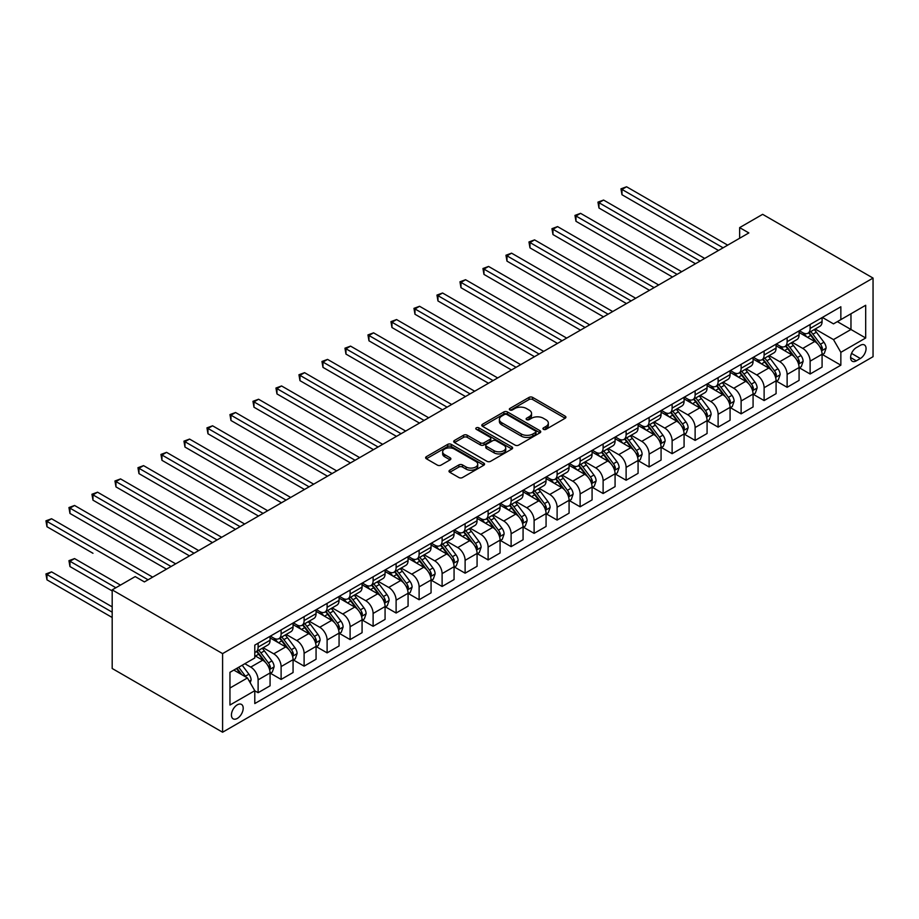 <?xml version="1.0" encoding="UTF-8"?>
<svg xmlns="http://www.w3.org/2000/svg" width="919" height="919" viewBox="0 0 919 919"><rect width="100%" height="100%" fill="white"/><g stroke="black" fill="none" stroke-linecap="round" stroke-linejoin="round"><path stroke-width="1.38" d="M543.462 429.334A1.792 1.034 0 0 0 545.989 429.334L565.174 418.248A2.55 1.47 0 0 0 565.92 417.215A2.55 1.47 0 0 0 565.174 416.169L532.664 397.399A2.55 1.47 0 0 0 529.057 397.399L509.861 408.473A1.792 1.034 0 0 0 509.344 409.208A1.792 1.034 0 0 0 509.861 409.943A1.792 1.034 0 0 0 512.388 409.943L514.881 408.507A8.179 4.721 0 0 1 526.438 408.507L529.149 410.069A8.179 4.721 0 0 1 531.538 413.401A8.179 4.721 0 0 1 529.149 416.744L526.656 418.179A1.792 1.034 0 0 0 526.139 418.903A1.792 1.034 0 0 0 526.656 419.638A1.792 1.034 0 0 0 529.195 419.638L531.676 418.202A8.179 4.721 0 0 1 543.232 418.202L545.943 419.765A8.179 4.721 0 0 1 548.333 423.108A8.179 4.721 0 0 1 545.943 426.439L543.462 427.875A1.792 1.034 0 0 0 542.934 428.599A1.792 1.034 0 0 0 543.462 429.334L543.462 427.875M237.32 718.417A8.328 4.813 120 0 0 242.754 711.076A8.328 4.813 120 0 0 241.479 704.413A8.328 4.813 120 0 0 237.32 704.816A8.328 4.813 120 0 0 231.875 712.156A8.328 4.813 120 0 0 233.15 718.83A8.328 4.813 120 0 0 237.32 718.417M449.77 470.183A2.55 1.47 0 0 0 449.012 471.229A2.55 1.47 0 0 0 449.77 472.274L458.891 477.535A2.55 1.47 0 0 0 462.498 477.535L483.808 465.232A2.55 1.47 0 0 0 484.554 464.187A2.55 1.47 0 0 0 483.808 463.142L451.298 444.371A2.55 1.47 0 0 0 447.691 444.371L426.37 456.674A2.55 1.47 0 0 0 425.623 457.719A2.55 1.47 0 0 0 426.37 458.765L437.398 465.129A2.55 1.47 0 0 0 441.005 465.129L450.126 459.856A2.55 1.47 0 0 0 450.873 458.822A2.55 1.47 0 0 0 450.126 457.777L444.658 454.618A6.835 3.94 0 0 1 442.659 451.826A6.835 3.94 0 0 1 446.875 448.185A6.835 3.94 0 0 1 454.331 449.046L475.732 461.395A6.835 3.94 0 0 1 477.731 464.187A6.835 3.94 0 0 1 473.515 467.828A6.835 3.94 0 0 1 466.071 466.978L462.498 464.922A2.55 1.47 0 0 0 458.891 464.922L449.77 470.183L449.77 472.274M873.05 278.078L762.644 214.334L739.646 227.613L748.847 232.932L144.398 581.911L135.196 576.592L112.187 589.872L222.593 653.616L873.05 278.078L873.05 356.687L222.593 732.225L222.593 653.616M515.054 445.106A2.55 1.47 0 0 0 518.672 445.106L539.981 432.803A2.55 1.47 0 0 0 540.728 431.758A2.55 1.47 0 0 0 539.981 430.712L507.472 411.942A2.55 1.47 0 0 0 503.853 411.942L482.544 424.245A2.55 1.47 0 0 0 481.797 425.29A2.55 1.47 0 0 0 482.544 426.336L515.054 445.106M477.03 429.724A1.792 1.034 0 0 1 478.845 429.977L478.845 427.852L511.894 446.933A2.55 1.47 0 0 1 512.641 447.978A2.55 1.47 0 0 1 511.894 449.012L490.585 461.315A2.55 1.47 0 0 1 486.967 461.315L454.457 442.544L454.457 440.465A2.55 1.47 0 0 0 453.71 441.511A2.55 1.47 0 0 0 454.457 442.544M454.457 440.465L463.578 435.204A2.55 1.47 0 0 1 467.197 435.204L480.384 442.809A2.55 1.47 0 0 0 483.991 442.809L490.045 439.316A2.55 1.47 0 0 0 490.792 438.271A2.55 1.47 0 0 0 490.045 437.237L476.318 429.311A1.792 1.034 0 0 1 475.789 428.576A1.792 1.034 0 0 1 476.892 427.622A1.792 1.034 0 0 1 478.845 427.852M860.356 345.326L856.301 347.658A8.064 4.652 120 0 0 851.04 354.768A8.064 4.652 120 0 0 852.269 361.236A8.064 4.652 120 0 0 856.301 360.834L860.356 358.502A8.064 4.652 120 0 0 865.629 351.391A8.064 4.652 120 0 0 864.388 344.924A8.064 4.652 120 0 0 860.356 345.326M822.356 317.434L833.487 323.867L840.851 319.617L840.851 306.762L254.793 645.115L254.793 657.97L229.957 672.317L229.957 705.034L254.793 690.697L254.793 703.552L840.851 365.188L840.851 352.333L833.487 339.593L815.187 329.025M840.851 319.617L865.687 305.269L865.687 337.997L840.851 352.333M112.187 589.872L112.187 668.492L222.593 732.225M739.646 227.613L739.646 238.239M837.358 321.639L850.971 329.496L850.971 313.77L865.687 305.269M833.487 339.593L850.971 329.496L865.687 337.997M229.957 688.032L247.429 677.946L233.817 670.077M254.793 690.801L258.113 692.708L258.113 679.853A10.408 6.008 -120 0 0 250.749 667.102L244.856 663.713M258.113 692.708L270.071 685.804L270.071 672.949A10.408 6.008 -120 0 0 262.708 660.198L254.793 655.638M270.347 673.213L281.111 679.428L281.111 666.574A10.408 6.008 -120 0 0 273.747 653.834L263.179 647.723M281.111 679.428L293.069 672.524L293.069 659.67A10.408 6.008 -120 0 0 285.706 646.919L270.071 637.889M293.345 659.934L304.109 666.149L304.109 653.294A10.408 6.008 -120 0 0 296.745 640.554L286.177 634.443M304.109 666.149L316.067 659.245L316.067 646.39A10.408 6.008 -120 0 0 308.704 633.639L293.069 624.61M316.343 646.654L327.107 652.869L327.107 640.015A10.408 6.008 -120 0 0 319.743 627.275L309.186 621.164M327.107 652.869L339.065 645.965L339.065 633.111A10.408 6.008 -120 0 0 331.713 620.359L316.067 611.33M339.341 633.375L350.105 639.59L350.105 626.735A10.408 6.008 -120 0 0 342.753 613.995L332.184 607.884M350.105 639.59L362.075 632.686L362.075 619.831A10.408 6.008 -120 0 0 354.711 607.08L339.065 598.051M362.35 620.095L373.114 626.31L373.114 613.455A10.408 6.008 -120 0 0 365.751 600.716L355.182 594.616M373.114 626.31L385.072 619.406L385.072 606.551A10.408 6.008 -120 0 0 377.709 593.812L362.075 584.771M385.348 606.816L396.112 613.03L396.112 600.176A10.408 6.008 -120 0 0 388.748 587.436L378.18 581.336M396.112 613.03L408.07 606.126L408.07 593.272A10.408 6.008 -120 0 0 400.707 580.532L385.072 571.492M408.346 593.536L419.11 599.751L419.11 586.896A10.408 6.008 -120 0 0 411.746 574.157L401.178 568.057M419.11 599.751L431.068 592.847L431.068 579.992A10.408 6.008 -120 0 0 423.716 567.253L408.07 558.224M431.344 580.257L442.108 586.471L442.108 573.617A10.408 6.008 -120 0 0 434.756 560.877L424.187 554.777M442.108 586.471L454.066 579.567L454.066 566.713A10.408 6.008 -120 0 0 446.714 553.973L431.068 544.944M454.342 566.977L465.117 573.192L465.117 560.337A10.408 6.008 -120 0 0 457.754 547.598L447.185 541.498M465.117 573.192L477.076 566.288L477.076 553.433A10.408 6.008 -120 0 0 469.712 540.694L454.066 531.664M477.352 553.709L488.115 559.924L488.115 547.069A10.408 6.008 -120 0 0 480.752 534.318L470.183 528.218M488.115 559.924L500.074 553.008L500.074 540.154A10.408 6.008 -120 0 0 492.71 527.414L477.076 518.385M500.35 540.429L511.113 546.644L511.113 533.79A10.408 6.008 -120 0 0 503.75 521.039L493.181 514.939M511.113 546.644L523.072 539.729L523.072 526.874A10.408 6.008 -120 0 0 515.708 514.135L500.074 505.105M523.348 527.15L534.111 533.365L534.111 520.51A10.408 6.008 -120 0 0 526.759 507.759L516.191 501.659M534.111 533.365L546.07 526.449L546.07 513.595A10.408 6.008 -120 0 0 538.718 500.855L523.072 491.826M546.346 513.87L557.109 520.085L557.109 507.231A10.408 6.008 -120 0 0 549.757 494.479L539.189 488.38M557.109 520.085L569.079 513.17L569.079 500.315A10.408 6.008 -120 0 0 561.716 487.575L546.07 478.546M569.355 500.591L580.119 506.806L580.119 493.951A10.408 6.008 -120 0 0 572.755 481.2L562.187 475.1M580.119 506.806L592.077 499.902L592.077 487.047A10.408 6.008 -120 0 0 584.714 474.296L569.079 465.267M592.353 487.311L603.117 493.526L603.117 480.671A10.408 6.008 -120 0 0 595.753 467.92L585.185 461.82M603.117 493.526L615.075 486.622L615.075 473.767A10.408 6.008 -120 0 0 607.712 461.016L592.077 451.987M615.351 474.032L626.115 480.246L626.115 467.392A10.408 6.008 -120 0 0 618.751 454.641L608.183 448.541M626.115 480.246L638.073 473.342L638.073 460.488A10.408 6.008 -120 0 0 630.721 447.737L615.075 438.708M638.349 460.752L649.113 466.967L649.113 454.112A10.408 6.008 -120 0 0 641.761 441.361L631.192 435.261M649.113 466.967L661.071 460.063L661.071 447.208A10.408 6.008 -120 0 0 653.719 434.457L638.073 425.428M661.358 447.473L672.122 453.687L672.122 440.833A10.408 6.008 -120 0 0 664.759 428.082L654.19 421.982M672.122 453.687L684.081 446.783L684.081 433.929A10.408 6.008 -120 0 0 676.717 421.178L661.071 412.149M684.356 434.193L695.12 440.408L695.12 427.553A10.408 6.008 -120 0 0 687.757 414.802L677.188 408.702M695.12 440.408L707.079 433.504L707.079 420.649A10.408 6.008 -120 0 0 699.715 407.898L684.081 398.869M707.354 420.913L718.118 427.128L718.118 414.274A10.408 6.008 -120 0 0 710.755 401.523L700.186 395.423M718.118 427.128L730.077 420.224L730.077 407.37A10.408 6.008 -120 0 0 722.713 394.619L707.079 385.589M730.352 407.634L741.116 413.849L741.116 400.994A10.408 6.008 -120 0 0 733.764 388.243L723.196 382.143M741.116 413.849L753.075 406.945L753.075 394.09A10.408 6.008 -120 0 0 745.723 381.339L730.077 372.31M753.35 394.354L764.114 400.569L764.114 387.715A10.408 6.008 -120 0 0 756.762 374.963L746.194 368.864M764.114 400.569L776.084 393.665L776.084 380.811A10.408 6.008 -120 0 0 768.721 368.059L753.075 359.03M776.36 381.075L787.124 387.29L787.124 374.435A10.408 6.008 -120 0 0 779.76 361.684L769.192 355.584M787.124 387.29L799.082 380.386L799.082 367.531A10.408 6.008 -120 0 0 791.719 354.78L776.084 345.751M799.358 367.795L810.121 374.01L810.121 361.156A10.408 6.008 -120 0 0 802.758 348.404L792.189 342.305M810.121 374.01L822.08 367.106L822.08 354.252A10.408 6.008 -120 0 0 814.716 341.5L799.082 332.471M799.358 330.714L802.758 332.678A10.408 6.008 -120 0 0 807.962 333.195A10.408 6.008 -120 0 0 810.121 328.439L810.121 324.499M776.36 343.993L779.76 345.958A10.408 6.008 -120 0 0 784.964 346.474A10.408 6.008 -120 0 0 787.124 341.707L787.124 337.778M753.35 357.273L756.762 359.237A10.408 6.008 -120 0 0 761.966 359.754A10.408 6.008 -120 0 0 764.114 354.987L764.114 351.058M730.352 370.552L733.764 372.517A10.408 6.008 -120 0 0 738.968 373.034A10.408 6.008 -120 0 0 741.116 368.266L741.116 364.338M707.354 383.832L710.755 385.796A10.408 6.008 -120 0 0 715.958 386.313A10.408 6.008 -120 0 0 718.118 381.546L718.118 377.617M684.356 397.111L687.757 399.076A10.408 6.008 -120 0 0 692.96 399.593A10.408 6.008 -120 0 0 695.12 394.825L695.12 390.897M661.358 410.391L664.759 412.355A10.408 6.008 -120 0 0 669.962 412.872A10.408 6.008 -120 0 0 672.122 408.105L672.122 404.176M638.349 423.67L641.761 425.635A10.408 6.008 -120 0 0 646.965 426.152A10.408 6.008 -120 0 0 649.113 421.384L649.113 417.456M615.351 436.95L618.751 438.914A10.408 6.008 -120 0 0 623.955 439.431A10.408 6.008 -120 0 0 626.115 434.664L626.115 430.735M592.353 450.23L595.753 452.194A10.408 6.008 -120 0 0 600.957 452.711A10.408 6.008 -120 0 0 603.117 447.944L603.117 444.015M569.355 463.509L572.755 465.473A10.408 6.008 -120 0 0 577.959 465.99A10.408 6.008 -120 0 0 580.119 461.223L580.119 457.294M546.346 476.789L549.757 478.753A10.408 6.008 -120 0 0 554.961 479.27A10.408 6.008 -120 0 0 557.109 474.503L557.109 470.574M523.348 490.068L526.759 492.033A10.408 6.008 -120 0 0 531.963 492.55A10.408 6.008 -120 0 0 534.111 487.782L534.111 483.853M500.35 503.348L503.75 505.312A10.408 6.008 -120 0 0 508.954 505.829A10.408 6.008 -120 0 0 511.113 501.062L511.113 497.133M477.352 516.627L480.752 518.592A10.408 6.008 -120 0 0 485.956 519.109A10.408 6.008 -120 0 0 488.115 514.341L488.115 510.413M454.342 529.907L457.754 531.871A10.408 6.008 -120 0 0 462.958 532.388A10.408 6.008 -120 0 0 465.117 527.621L465.117 523.692M431.344 543.186L434.756 545.151A10.408 6.008 -120 0 0 439.96 545.668A10.408 6.008 -120 0 0 442.108 540.9L442.108 536.972M408.346 556.466L411.746 558.43A10.408 6.008 -120 0 0 416.95 558.947A10.408 6.008 -120 0 0 419.11 554.18L419.11 550.251M385.348 569.746L388.748 571.71A10.408 6.008 -120 0 0 393.952 572.227A10.408 6.008 -120 0 0 396.112 567.46L396.112 563.531M362.35 583.025L365.751 584.989A10.408 6.008 -120 0 0 370.954 585.506A10.408 6.008 -120 0 0 373.114 580.739L373.114 576.81M339.341 596.305L342.753 598.269A10.408 6.008 -120 0 0 347.956 598.786A10.408 6.008 -120 0 0 350.105 594.019L350.105 590.09M316.343 609.584L319.743 611.549A10.408 6.008 -120 0 0 324.958 612.065A10.408 6.008 -120 0 0 327.107 607.298L327.107 603.369M293.345 622.864L296.745 624.828A10.408 6.008 -120 0 0 301.949 625.345A10.408 6.008 -120 0 0 304.109 620.578L304.109 616.649M270.347 636.143L273.747 638.108A10.408 6.008 -120 0 0 278.951 638.625A10.408 6.008 -120 0 0 281.111 633.857L281.111 629.929M822.356 354.516L840.851 365.188M807.962 333.195L819.92 326.291A10.408 6.008 -120 0 0 822.08 321.524L822.08 317.595M784.964 346.474L796.922 339.57A10.408 6.008 -120 0 0 799.082 334.803L799.082 330.874M761.966 359.754L773.924 352.85A10.408 6.008 -120 0 0 776.084 348.083L776.084 344.154M738.968 373.034L750.926 366.13A10.408 6.008 -120 0 0 753.075 361.362L753.075 357.434M715.958 386.313L727.928 379.409A10.408 6.008 -120 0 0 730.077 374.642L730.077 370.713M692.96 399.593L704.919 392.689A10.408 6.008 -120 0 0 707.079 387.921L707.079 383.993M669.962 412.872L681.921 405.968A10.408 6.008 -120 0 0 684.081 401.201L684.081 397.272M646.965 426.152L658.923 419.248A10.408 6.008 -120 0 0 661.071 414.48L661.071 410.552M623.955 439.431L635.925 432.527A10.408 6.008 -120 0 0 638.073 427.76L638.073 423.831M600.957 452.711L612.916 445.807A10.408 6.008 -120 0 0 615.075 441.04L615.075 437.111M577.959 465.99L589.918 459.086A10.408 6.008 -120 0 0 592.077 454.319L592.077 450.39M554.961 479.27L566.92 472.366A10.408 6.008 -120 0 0 569.079 467.599L569.079 463.67M531.963 492.55L543.922 485.646A10.408 6.008 -120 0 0 546.07 480.878L546.07 476.95M508.954 505.829L520.912 498.925A10.408 6.008 -120 0 0 523.072 494.158L523.072 490.229M485.956 519.109L497.914 512.205A10.408 6.008 -120 0 0 500.074 507.437L500.074 503.509M462.958 532.388L474.916 525.484A10.408 6.008 -120 0 0 477.076 520.717L477.076 516.788M439.96 545.668L451.918 538.764A10.408 6.008 -120 0 0 454.066 533.996L454.066 530.068M416.95 558.947L428.92 552.043A10.408 6.008 -120 0 0 431.068 547.276L431.068 543.347M393.952 572.227L405.911 565.323A10.408 6.008 -120 0 0 408.07 560.556L408.07 556.627M370.954 585.506L382.913 578.602A10.408 6.008 -120 0 0 385.072 573.835L385.072 569.906M347.956 598.786L359.915 591.882A10.408 6.008 -120 0 0 362.075 587.115L362.075 583.186M324.958 612.065L336.917 605.161A10.408 6.008 -120 0 0 339.065 600.394L339.065 596.465M301.949 625.345L313.907 618.441A10.408 6.008 -120 0 0 316.067 613.674L316.067 609.745M278.951 638.625L290.909 631.721A10.408 6.008 -120 0 0 293.069 626.953L293.069 623.025M254.793 652.318A10.408 6.008 -120 0 0 255.953 651.904L267.911 645A10.408 6.008 -120 0 0 270.071 640.233L270.071 636.304M255.953 651.904A10.408 6.008 -120 0 0 258.113 647.137L258.113 643.208M247.429 677.946L254.793 690.697M544.174 429.587L545.943 428.564A8.179 4.721 0 0 0 548.333 425.233L548.333 423.108M531.538 413.401L531.538 415.526A8.179 4.721 0 0 1 529.149 418.869L527.38 419.891M565.139 418.271L532.664 399.524A2.55 1.47 0 0 0 529.057 399.524L510.573 410.196M539.981 430.712L539.981 432.803L507.472 414.067A2.55 1.47 0 0 0 503.853 414.067L482.578 426.359M535.467 432.493A1.792 1.034 0 0 0 535.984 431.758A1.792 1.034 0 0 0 535.467 431.022L506.932 414.549A1.792 1.034 0 0 0 504.405 414.549L501.785 416.066A8.179 4.721 0 0 0 499.385 419.397A8.179 4.721 0 0 0 501.785 422.74L521.291 433.998A8.179 4.721 0 0 0 532.848 433.998L535.467 432.493L535.467 434.607A1.792 1.034 0 0 0 535.984 433.883L535.984 431.758M499.385 419.397L499.385 421.522A8.179 4.721 0 0 0 501.785 424.865L501.785 422.74M535.467 434.607L532.848 436.123A8.179 4.721 0 0 1 521.291 436.123L501.785 424.865M454.491 442.567L463.578 437.329L463.578 435.204M490.792 438.271L490.792 440.396A2.55 1.47 0 0 1 490.045 441.442L483.991 444.934A2.55 1.47 0 0 1 480.384 444.934L467.197 437.329A2.55 1.47 0 0 0 463.578 437.329M478.845 429.977L511.86 449.035M494.066 450.712A6.835 3.94 0 0 0 501.51 451.562A6.835 3.94 0 0 0 505.726 447.921A6.835 3.94 0 0 0 503.727 445.129L496.18 440.775A2.55 1.47 0 0 0 492.573 440.775L486.519 444.268A2.55 1.47 0 0 0 485.772 445.313A2.55 1.47 0 0 0 486.519 446.358L494.066 450.712L494.066 452.837A6.835 3.94 0 0 0 501.51 453.687A6.835 3.94 0 0 0 505.726 450.046L505.726 447.921M485.772 445.313L485.772 447.438A2.55 1.47 0 0 0 486.519 448.483L486.519 446.358M494.066 452.837L486.519 448.483M477.731 464.187L477.731 466.312A6.835 3.94 0 0 1 473.515 469.954A6.835 3.94 0 0 1 466.071 469.104L462.498 467.047A2.55 1.47 0 0 0 458.891 467.047L449.805 472.286M442.659 451.826L442.659 453.952A6.835 3.94 0 0 0 444.658 456.743L444.658 454.618M450.092 459.879L444.658 456.743M483.808 463.142L483.808 465.232L451.298 446.496A2.55 1.47 0 0 0 447.691 446.496L426.405 458.788M822.08 354.677L824.286 353.401L826.124 348.083A6.893 3.986 -120 0 0 823.929 342.213L816.405 332.184A19.908 11.499 -120 0 0 814.234 329.576M806.756 336.905A19.908 11.499 -120 0 0 802.689 332.644M821.448 350.449L822.402 348.381A6.893 3.986 -120 0 0 820.426 344.234L812.913 334.194A19.908 11.499 -120 0 0 810.742 331.598M808.892 332.667A16.519 9.535 60 0 1 811.603 335.745L817.967 344.246M621.979 247.854L672.49 277.021L575.972 221.295L575.972 215.988L580.578 213.334L681.68 271.702M808.536 332.873A19.908 11.499 60 0 1 810.707 335.469L815.704 342.144M723.081 247.797L621.979 189.429L626.574 186.775L727.687 245.143M718.486 250.462L621.979 194.736L621.979 189.429L620.968 188.843L626.574 186.775M621.979 194.736L620.968 188.843M799.082 367.956L801.288 366.681L803.126 361.362A6.893 3.986 -120 0 0 800.931 355.492L793.407 345.452A19.908 11.499 -120 0 0 791.236 342.856M783.758 350.185A19.908 11.499 -120 0 0 779.68 345.923M798.45 363.729L799.404 361.661A6.893 3.986 -120 0 0 797.428 357.514L789.915 347.474A19.908 11.499 -120 0 0 787.744 344.878M785.883 345.946A16.519 9.535 60 0 1 788.605 349.025L794.958 357.525M598.97 261.134L649.48 290.301L552.974 234.575L552.974 229.268L557.569 226.602L658.682 284.982M785.527 346.153A19.908 11.499 60 0 1 787.709 348.749L792.706 355.423M776.084 381.236L778.29 379.961L780.128 374.642A6.893 3.986 -120 0 0 777.922 368.772L770.409 358.732A19.908 11.499 -120 0 0 768.238 356.135M760.76 363.464A19.908 11.499 -120 0 0 756.682 359.203M775.452 377.008L776.406 374.941A6.893 3.986 -120 0 0 774.43 370.794L766.917 360.753A19.908 11.499 -120 0 0 764.734 358.157M762.885 359.226A16.519 9.535 60 0 1 765.596 362.304L771.96 370.805M575.972 274.413L626.482 303.58L529.976 247.854L529.976 242.547L534.571 239.882L635.684 298.261M762.529 359.432A19.908 11.499 60 0 1 764.7 362.029L769.697 368.703M753.075 394.515L755.292 393.24L757.13 387.921A6.893 3.986 -120 0 0 754.924 382.051L747.411 372.011A19.908 11.499 -120 0 0 745.24 369.415M737.762 376.744A19.908 11.499 -120 0 0 733.684 372.482M752.454 390.288L753.408 388.22A6.893 3.986 -120 0 0 751.432 384.073L743.908 374.033A19.908 11.499 -120 0 0 741.736 371.437M739.887 372.505A16.519 9.535 60 0 1 742.598 375.584L748.962 384.085M552.974 287.693L603.484 316.86M739.531 372.712A19.908 11.499 60 0 1 741.702 375.308L746.699 381.982M700.083 261.076L598.97 202.708L603.576 200.055L704.689 258.423M695.488 263.742L598.97 208.016L598.97 202.708L597.959 202.123L603.576 200.055M598.97 208.016L597.959 202.123M677.085 274.356L574.961 215.402L580.578 213.334M575.972 221.295L574.961 215.402M654.087 287.636L551.963 228.682L557.569 226.602M552.974 234.575L551.963 228.682M730.077 407.795L732.282 406.52L734.12 401.201A6.893 3.986 -120 0 0 731.926 395.331L724.402 385.291A19.908 11.499 -120 0 0 722.231 382.695M714.752 390.024A19.908 11.499 -120 0 0 710.686 385.762M729.445 403.567L730.398 401.5A6.893 3.986 -120 0 0 728.434 397.353L720.91 387.313A19.908 11.499 -120 0 0 718.738 384.716M716.889 385.785A16.519 9.535 60 0 1 719.6 388.863L725.964 397.364M529.976 300.972L580.486 330.128L483.968 274.413L483.968 269.106L488.575 266.441L589.688 324.821M716.533 385.991A19.908 11.499 60 0 1 718.704 388.588L723.701 395.262M631.089 300.915L528.965 241.961L534.571 239.882M529.976 247.854L528.965 241.961M707.079 421.074L709.284 419.799L711.122 414.48A6.893 3.986 -120 0 0 708.928 408.61L701.404 398.57A19.908 11.499 -120 0 0 699.233 395.974M691.754 403.303A19.908 11.499 -120 0 0 687.676 399.03M706.447 416.847L707.4 414.779A6.893 3.986 -120 0 0 705.424 410.632L697.912 400.592A19.908 11.499 -120 0 0 695.74 397.996M693.891 399.064A16.519 9.535 60 0 1 696.602 402.143L702.966 410.644M506.978 314.252L557.477 343.407L460.97 287.693L460.97 282.386L465.577 279.721L566.678 338.1M693.535 399.271A19.908 11.499 60 0 1 695.706 401.867L700.703 408.541M684.081 434.354L686.286 433.079L688.124 427.76A6.893 3.986 -120 0 0 685.919 421.89L678.406 411.85A19.908 11.499 -120 0 0 676.235 409.254M668.756 416.583A19.908 11.499 -120 0 0 664.678 412.309M683.449 430.126L684.402 428.059A6.893 3.986 -120 0 0 682.426 423.912L674.914 413.872A19.908 11.499 -120 0 0 672.742 411.275M670.881 412.344A16.519 9.535 60 0 1 673.593 415.422L679.957 423.923M483.968 327.532L534.479 356.687L437.972 300.972L437.972 295.665L442.567 293L543.68 351.38M670.525 412.551A19.908 11.499 60 0 1 672.697 415.147L677.705 421.821M661.071 447.633L663.288 446.358L665.126 441.04A6.893 3.986 -120 0 0 662.921 435.169L655.408 425.129A19.908 11.499 -120 0 0 653.237 422.533M645.758 429.862A19.908 11.499 -120 0 0 641.68 425.589M660.451 443.406L661.404 441.338A6.893 3.986 -120 0 0 659.428 437.191L651.904 427.151A19.908 11.499 -120 0 0 649.733 424.555M647.884 425.623A16.519 9.535 60 0 1 650.595 428.702L656.959 437.191M460.97 340.811L511.481 369.966L414.974 314.252L414.974 308.945L419.569 306.28L520.682 364.659M647.527 425.83A19.908 11.499 60 0 1 649.699 428.426L654.696 435.101M638.073 460.913L640.279 459.638L642.128 454.319A6.893 3.986 -120 0 0 639.923 448.449L632.41 438.409A19.908 11.499 -120 0 0 630.227 435.813M622.76 443.142A19.908 11.499 -120 0 0 618.682 438.868M637.453 456.686L638.406 454.618A6.893 3.986 -120 0 0 636.43 450.471L628.906 440.431A19.908 11.499 -120 0 0 626.735 437.835M624.886 438.903A16.519 9.535 60 0 1 627.597 441.982L633.961 450.471M437.972 354.091L488.483 383.246L391.965 327.532L391.965 322.213L396.571 319.559L497.684 377.939M624.529 439.11A19.908 11.499 60 0 1 626.701 441.706L631.698 448.38M615.075 474.193L617.281 472.917L619.119 467.599A6.893 3.986 -120 0 0 616.925 461.729L609.4 451.688A19.908 11.499 -120 0 0 607.229 449.092M599.751 456.421A19.908 11.499 -120 0 0 595.684 452.148M614.443 469.965L615.397 467.897A6.893 3.986 -120 0 0 613.421 463.75L605.908 453.71A19.908 11.499 -120 0 0 603.737 451.114M601.888 452.182A16.519 9.535 60 0 1 604.599 455.261L610.963 463.75M414.974 367.37L465.485 396.526L368.967 340.811L368.967 335.492L373.573 332.839L474.675 391.218M601.531 452.389A19.908 11.499 60 0 1 603.703 454.985L608.7 461.66M608.079 314.195L506.978 255.827L511.573 253.162L612.686 311.541M603.484 316.848L506.978 261.134L506.978 255.827L505.955 255.241L511.573 253.162M506.978 261.134L505.955 255.241M585.081 327.474L482.957 268.52L488.575 266.441M483.968 274.413L482.957 268.52M562.083 340.754L459.959 281.8L465.577 279.721M460.97 287.693L459.959 281.8M539.085 354.033L436.962 295.079L442.567 293M437.972 300.972L436.962 295.079M516.076 367.313L413.964 308.359L419.569 306.28M414.974 314.252L413.964 308.359M592.077 487.472L594.283 486.197L596.121 480.878A6.893 3.986 -120 0 0 593.927 475.008L586.402 464.968A19.908 11.499 -120 0 0 584.231 462.372M576.753 469.701A19.908 11.499 -120 0 0 572.675 465.428M591.445 483.245L592.399 481.177A6.893 3.986 -120 0 0 590.423 477.03L582.91 466.99A19.908 11.499 -120 0 0 580.739 464.394M578.878 465.462A16.519 9.535 60 0 1 581.601 468.541L587.953 477.03M391.965 380.65L442.476 409.805L345.969 354.091L345.969 348.772L350.564 346.118L451.677 404.498M578.522 465.657A19.908 11.499 60 0 1 580.705 468.265L585.702 474.939M493.078 380.592L390.954 321.639L396.571 319.559M391.965 327.532L390.954 321.639M569.079 500.74L571.285 499.476L573.123 494.158A6.893 3.986 -120 0 0 570.917 488.288L563.404 478.248A19.908 11.499 -120 0 0 561.233 475.651M553.755 482.98A19.908 11.499 -120 0 0 549.677 478.707M568.447 496.524L569.401 494.456A6.893 3.986 -120 0 0 567.425 490.309L559.912 480.269A19.908 11.499 -120 0 0 557.73 477.662M555.88 478.742A16.519 9.535 60 0 1 558.591 481.82L564.955 490.309M368.967 393.929L419.478 423.085L322.971 367.37L322.971 362.052L327.566 359.398L428.679 417.777M555.524 478.937A19.908 11.499 60 0 1 557.695 481.545L562.692 488.219M470.08 393.872L367.956 334.918L373.573 332.839M368.967 340.811L367.956 334.918M546.07 514.02L548.287 512.745L550.125 507.437A6.893 3.986 -120 0 0 547.919 501.567L540.406 491.527A19.908 11.499 -120 0 0 538.235 488.931M530.757 496.26A19.908 11.499 -120 0 0 526.679 491.987M545.449 509.804L546.403 507.736A6.893 3.986 -120 0 0 544.427 503.589L536.903 493.549A19.908 11.499 -120 0 0 534.732 490.941M532.882 492.021A16.519 9.535 60 0 1 535.593 495.1L541.957 503.589M345.969 407.209L396.48 436.364L299.973 380.65L299.973 375.331L304.568 372.677L405.681 431.057M532.526 492.216A19.908 11.499 60 0 1 534.697 494.824L539.694 501.498M447.082 407.151L344.958 348.198L350.564 346.118M345.969 354.091L344.958 348.198M523.072 527.299L525.277 526.024L527.115 520.717A6.893 3.986 -120 0 0 524.921 514.847L517.397 504.807A19.908 11.499 -120 0 0 515.226 502.211M507.747 509.54A19.908 11.499 -120 0 0 503.681 505.266M522.44 523.083L523.393 521.016A6.893 3.986 -120 0 0 521.429 516.869L513.905 506.828A19.908 11.499 -120 0 0 511.734 504.221M509.884 505.301A16.519 9.535 60 0 1 512.595 508.379L518.959 516.869M322.971 420.488L373.482 449.644L276.964 393.929L276.964 388.611L281.57 385.957L382.683 444.337M509.528 505.496A19.908 11.499 60 0 1 511.699 508.104L516.696 514.778M424.084 420.431L321.96 361.477L327.566 359.398M322.971 367.37L321.96 361.477M500.074 540.579L502.279 539.304L504.117 533.996A6.893 3.986 -120 0 0 501.923 528.126L494.399 518.086A19.908 11.499 -120 0 0 492.228 515.49M484.75 522.819A19.908 11.499 -120 0 0 480.671 518.546M499.442 536.363L500.396 534.295A6.893 3.986 -120 0 0 498.42 530.148L490.907 520.108A19.908 11.499 -120 0 0 488.736 517.5M486.886 518.58A16.519 9.535 60 0 1 489.597 521.659L495.95 530.148M299.973 433.768L350.472 462.923L253.966 407.209L253.966 401.89L258.572 399.237L359.674 457.616M486.53 518.775A19.908 11.499 60 0 1 488.701 521.383L493.698 528.057M401.075 433.711L298.951 374.757L304.568 372.677M299.973 380.65L298.951 374.757M477.076 553.858L479.281 552.583L481.119 547.276A6.893 3.986 -120 0 0 478.914 541.406L471.401 531.366A19.908 11.499 -120 0 0 469.23 528.77M461.752 536.099A19.908 11.499 -120 0 0 457.673 531.825M476.444 549.642L477.398 547.575A6.893 3.986 -120 0 0 475.422 543.428L467.909 533.388A19.908 11.499 -120 0 0 465.738 530.78M463.877 531.848A16.519 9.535 60 0 1 466.588 534.938L472.952 543.428M276.964 447.048L327.474 476.203L230.968 420.488L230.968 415.17L235.563 412.516L336.676 470.896M463.521 532.055A19.908 11.499 60 0 1 465.692 534.663L470.7 541.337M378.077 446.99L275.953 388.036L281.57 385.957M276.964 393.929L275.953 388.036M454.066 567.138L456.283 565.863L458.121 560.556A6.893 3.986 -120 0 0 455.916 554.685L448.403 544.645A19.908 11.499 -120 0 0 446.232 542.049M438.754 549.367A19.908 11.499 -120 0 0 434.676 545.105M453.446 562.922L454.4 560.854A6.893 3.986 -120 0 0 452.424 556.696L444.899 546.667A19.908 11.499 -120 0 0 442.728 544.059M440.879 545.128A16.519 9.535 60 0 1 443.59 548.218L449.954 556.707M253.966 460.327L304.476 489.482L207.97 433.768L207.97 428.449L212.565 425.796L313.678 484.175M440.523 545.335A19.908 11.499 60 0 1 442.694 547.942L447.691 554.616M431.068 580.417L433.274 579.142L435.124 573.835A6.893 3.986 -120 0 0 432.918 567.965L425.405 557.925A19.908 11.499 -120 0 0 423.222 555.329M415.756 562.646A19.908 11.499 -120 0 0 411.678 558.384M430.448 576.202L431.39 574.134A6.893 3.986 -120 0 0 429.426 569.975L421.901 559.947A19.908 11.499 -120 0 0 419.73 557.339M417.881 558.407A16.519 9.535 60 0 1 420.592 561.498L426.956 569.987M230.968 473.607L281.478 502.762L184.96 447.048L184.96 441.729L189.567 439.075L290.68 497.455M417.525 558.614A19.908 11.499 60 0 1 419.696 561.222L424.693 567.896M408.07 593.697L410.276 592.422L412.114 587.115A6.893 3.986 -120 0 0 409.92 581.245L402.396 571.204A19.908 11.499 -120 0 0 400.224 568.608M392.746 575.926A19.908 11.499 -120 0 0 388.68 571.664M407.439 589.481L408.392 587.402A6.893 3.986 -120 0 0 406.416 583.255L398.903 573.226A19.908 11.499 -120 0 0 396.732 570.619M394.883 571.687A16.519 9.535 60 0 1 397.594 574.777L403.958 583.266M207.97 486.886L258.469 516.041L161.962 460.327L161.962 455.008L166.569 452.355L267.67 510.734M394.527 571.894A19.908 11.499 60 0 1 396.698 574.501L401.695 581.176M385.072 606.977L387.278 605.701L389.116 600.394A6.893 3.986 -120 0 0 386.922 594.524L379.398 584.484A19.908 11.499 -120 0 0 377.227 581.888M369.748 589.205A19.908 11.499 -120 0 0 365.67 584.943M384.441 602.761L385.394 600.681A6.893 3.986 -120 0 0 383.418 596.534L375.905 586.506A19.908 11.499 -120 0 0 373.734 583.898M371.873 584.966A16.519 9.535 60 0 1 374.596 588.057L380.948 596.546M184.96 500.166L235.471 529.321L138.964 473.607L138.964 468.288L143.559 465.634L244.672 524.014M371.517 585.173A19.908 11.499 60 0 1 373.7 587.781L378.697 594.455M362.075 620.256L364.28 618.981L366.118 613.674A6.893 3.986 -120 0 0 363.913 607.804L356.4 597.764A19.908 11.499 -120 0 0 354.229 595.167M346.75 602.485A19.908 11.499 -120 0 0 342.672 598.223M361.443 616.04L362.396 613.961A6.893 3.986 -120 0 0 360.42 609.814L352.907 599.785A19.908 11.499 -120 0 0 350.725 597.178M348.875 598.246A16.519 9.535 60 0 1 351.586 601.336L357.951 609.825M161.962 513.445L212.473 542.601L115.966 486.886L115.966 481.567L120.561 478.914L221.674 537.293M348.519 598.453A19.908 11.499 60 0 1 350.69 601.06L355.687 607.735M339.065 633.536L341.282 632.261L343.12 626.953A6.893 3.986 -120 0 0 340.915 621.083L333.402 611.043A19.908 11.499 -120 0 0 331.231 608.447M323.752 615.764A19.908 11.499 -120 0 0 319.674 611.503M338.445 629.32L339.398 627.24A6.893 3.986 -120 0 0 337.422 623.093L329.898 613.065A19.908 11.499 -120 0 0 327.727 610.457M325.877 611.526A16.519 9.535 60 0 1 328.588 614.616L334.953 623.105M138.964 526.725L189.475 555.88L92.968 500.166L92.968 494.847L97.563 492.193L198.676 550.573M325.521 611.732A19.908 11.499 60 0 1 327.692 614.34L332.689 621.003M316.067 646.815L318.273 645.54L320.111 640.233A6.893 3.986 -120 0 0 317.917 634.363L310.392 624.323A19.908 11.499 -120 0 0 308.221 621.715M300.743 629.044A19.908 11.499 -120 0 0 296.676 624.782M315.435 642.599L316.389 640.52A6.893 3.986 -120 0 0 314.424 636.373L306.9 626.344A19.908 11.499 -120 0 0 304.729 623.737M302.879 624.805A16.519 9.535 60 0 1 305.59 627.895L311.955 636.385M115.966 540.004L166.477 569.16L69.959 513.445L69.959 508.127L74.565 505.473L175.678 563.852M302.523 625.012A19.908 11.499 60 0 1 304.694 627.62L309.692 634.282M293.069 660.095L295.275 658.82L297.113 653.512A6.893 3.986 -120 0 0 294.919 647.642L287.394 637.602A19.908 11.499 -120 0 0 285.223 634.995M277.745 642.324A19.908 11.499 -120 0 0 273.667 638.062M292.437 655.867L293.391 653.8A6.893 3.986 -120 0 0 291.415 649.653L283.902 639.624A19.908 11.499 -120 0 0 281.731 637.016M279.881 638.085A16.519 9.535 60 0 1 282.592 641.175L288.945 649.664M92.968 553.284L46.961 526.725L46.961 521.406L51.567 518.753L152.669 577.132M279.525 638.291A19.908 11.499 60 0 1 281.696 640.899L286.694 647.562M270.071 673.374L272.277 672.099L274.115 666.792A6.893 3.986 -120 0 0 271.909 660.922L264.396 650.882A19.908 11.499 -120 0 0 262.225 648.274M269.439 669.147L270.393 667.079A6.893 3.986 -120 0 0 268.417 662.932L260.904 652.904A19.908 11.499 -120 0 0 258.733 650.296M256.872 651.364A16.519 9.535 60 0 1 259.583 654.454L265.947 662.944M120.469 585.093L74.565 558.591L69.959 561.245L69.959 566.552L112.187 590.94M256.516 651.571A19.908 11.499 60 0 1 258.687 654.179L263.696 660.841M69.959 566.552L68.948 560.659L115.874 587.746M68.948 560.659L74.565 558.591M250.198 682.725L251.117 680.071A6.893 3.986 -120 0 0 248.911 674.201L242.202 665.241M112.187 606.873L51.567 571.871L46.961 574.524L46.961 579.832L112.187 617.499M246.039 677.142A6.893 3.986 -120 0 0 245.419 676.212L238.71 667.263M236.976 668.251L241.8 674.695M236.505 668.538L240.594 673.995M46.961 579.832L45.95 573.938L112.187 612.18M45.95 573.938L51.567 571.871M355.079 460.27L252.955 401.304L258.572 399.237M253.966 407.209L252.955 401.304M332.081 473.549L229.957 414.584L235.563 412.516M230.968 420.488L229.957 414.584M309.071 486.829L206.959 427.863L212.565 425.796M207.97 433.768L206.959 427.863M286.073 500.108L183.949 441.143L189.567 439.075M184.96 447.048L183.949 441.143M263.075 513.388L160.951 454.423L166.569 452.355M161.962 460.327L160.951 454.423M240.077 526.667L137.953 467.702L143.559 465.634M138.964 473.607L137.953 467.702M217.079 539.947L114.955 480.982L120.561 478.914M115.966 486.886L114.955 480.982M194.07 553.227L91.946 494.261L97.563 492.193M92.968 500.166L91.946 494.261M171.072 566.506L68.948 507.541L74.565 505.473M69.959 513.445L68.948 507.541M148.074 579.786L45.95 520.82L51.567 518.753M46.961 526.725L45.95 520.82M250.749 667.102L262.708 660.198M273.747 653.834L285.706 646.919M296.745 640.554L308.704 633.639M319.743 627.275L331.713 620.359M342.753 613.995L354.711 607.08M365.751 600.716L377.709 593.812M388.748 587.436L400.707 580.532M411.746 574.157L423.716 567.253M434.756 560.877L446.714 553.973M457.754 547.598L469.712 540.694M480.752 534.318L492.71 527.414M503.75 521.039L515.708 514.135M526.759 507.759L538.718 500.855M549.757 494.479L561.716 487.575M572.755 481.2L584.714 474.296M595.753 467.92L607.712 461.016M618.751 454.641L630.721 447.737M641.761 441.361L653.719 434.457M664.759 428.082L676.717 421.178M687.757 414.802L699.715 407.898M710.755 401.523L722.713 394.619M733.764 388.243L745.723 381.339M756.762 374.963L768.721 368.059M779.76 361.684L791.719 354.78M802.758 348.404L814.716 341.5M810.121 328.439L822.08 321.524M810.121 361.156L822.08 354.252M787.124 374.435L799.082 367.531M787.124 341.707L799.082 334.803M764.114 387.715L776.084 380.811M764.114 354.987L776.084 348.083M741.116 400.994L753.075 394.09M741.116 368.266L753.075 361.362M718.118 414.274L730.077 407.37M718.118 381.546L730.077 374.642M695.12 427.553L707.079 420.649M695.12 394.825L707.079 387.921M672.122 440.833L684.081 433.929M672.122 408.105L684.081 401.201M649.113 454.112L661.071 447.208M649.113 421.384L661.071 414.48M626.115 467.392L638.073 460.488M626.115 434.664L638.073 427.76M603.117 480.671L615.075 473.767M603.117 447.944L615.075 441.04M580.119 493.951L592.077 487.047M580.119 461.223L592.077 454.319M557.109 507.231L569.079 500.315M557.109 474.503L569.079 467.599M534.111 520.51L546.07 513.595M534.111 487.782L546.07 480.878M511.113 533.79L523.072 526.874M511.113 501.062L523.072 494.158M488.115 547.069L500.074 540.154M488.115 514.341L500.074 507.437M465.117 560.337L477.076 553.433M465.117 527.621L477.076 520.717M442.108 573.617L454.066 566.713M442.108 540.9L454.066 533.996M419.11 586.896L431.068 579.992M419.11 554.18L431.068 547.276M396.112 600.176L408.07 593.272M396.112 567.46L408.07 560.556M373.114 613.455L385.072 606.551M373.114 580.739L385.072 573.835M350.105 626.735L362.075 619.831M350.105 594.019L362.075 587.115M327.107 640.015L339.065 633.111M327.107 607.298L339.065 600.394M304.109 653.294L316.067 646.39M304.109 620.578L316.067 613.674M281.111 666.574L293.069 659.67M281.111 633.857L293.069 626.953M258.113 679.853L270.071 672.949M258.113 647.137L270.071 640.233M851.534 353.401L860.356 358.502M850.603 357.537L856.301 360.834M545.943 428.564L545.943 426.439M526.656 419.638L526.656 418.179M529.149 418.869L529.149 416.744M509.861 409.943L509.861 408.473M529.057 399.524L529.057 397.399M532.664 399.524L532.664 397.399M565.174 418.248L565.174 416.169M482.544 426.336L482.544 424.245M503.853 414.067L503.853 411.942M507.472 414.067L507.472 411.942M521.291 436.123L521.291 433.998M532.848 436.123L532.848 433.998M467.197 437.329L467.197 435.204M480.384 444.934L480.384 442.809M483.991 444.934L483.991 442.809M490.045 441.442L490.045 439.316M511.894 449.012L511.894 446.933M458.891 467.047L458.891 464.922M462.498 467.047L462.498 464.922M466.071 469.104L466.071 466.978M450.126 459.856L450.126 457.777M426.37 458.765L426.37 456.674M447.691 446.496L447.691 444.371M451.298 446.496L451.298 444.371M821.563 350.828L826.078 348.221M812.913 334.194L816.405 332.184M807.491 337.33L810.707 335.469M820.426 344.234L823.929 342.213M819.886 346.922L822.402 348.381M798.565 364.108L803.08 361.5M789.915 347.474L793.407 345.452M784.493 350.61L787.709 348.749M797.428 357.514L800.931 355.492M796.888 360.202L799.404 361.661M775.567 377.387L780.082 374.78M766.917 360.753L770.409 358.732M761.495 363.89L764.7 362.029M774.43 370.794L777.922 368.772M773.878 373.482L776.406 374.941M752.569 390.667L757.084 388.059M743.908 374.033L747.411 372.011M738.485 377.169L741.702 375.308M751.432 384.073L754.924 382.051M750.88 386.761L753.408 388.22M729.56 403.946L734.086 401.339M720.91 387.313L724.402 385.291M715.487 390.449L718.704 388.588M728.434 397.353L731.926 395.331M727.882 400.041L730.398 401.5M706.562 417.226L711.076 414.618M697.912 400.592L701.404 398.57M692.489 403.728L695.706 401.867M705.424 410.632L708.928 408.61M704.884 413.32L707.4 414.779M683.564 430.506L688.078 427.898M674.914 413.872L678.406 411.85M669.491 417.008L672.697 415.147M682.426 423.912L685.919 421.89M681.887 426.6L684.402 428.059M660.566 443.785L665.08 441.177M651.904 427.151L655.408 425.129M646.482 430.287L649.699 428.426M659.428 437.191L662.921 435.169M658.877 439.879L661.404 441.338M637.556 457.065L642.082 454.457M628.906 440.431L632.41 438.409M623.484 443.555L626.701 441.706M636.43 450.471L639.923 448.449M635.879 453.159L638.406 454.618M614.558 470.344L619.073 467.737M605.908 453.71L609.4 451.688M600.486 456.835L603.703 454.985M613.421 463.75L616.925 461.729M612.881 466.438L615.397 467.897M591.56 483.624L596.075 481.016M582.91 466.99L586.402 464.968M577.488 470.114L580.705 468.265M590.423 477.03L593.927 475.008M589.883 479.718L592.399 481.177M568.562 496.903L573.077 494.296M559.912 480.269L563.404 478.248M554.49 483.394L557.695 481.545M567.425 490.309L570.917 488.288M566.874 492.998L569.401 494.456M545.564 510.183L550.079 507.575M536.903 493.549L540.406 491.527M531.481 496.674L534.697 494.824M544.427 503.589L547.919 501.567M543.876 506.277L546.403 507.736M522.555 523.462L527.081 520.855M513.905 506.828L517.397 504.807M508.483 509.953L511.699 508.104M521.429 516.869L524.921 514.847M520.878 519.557L523.393 521.016M499.557 536.742L504.071 534.134M490.907 520.108L494.399 518.086M485.485 523.233L488.701 521.383M498.42 530.148L501.923 528.126M497.88 532.836L500.396 534.295M476.559 550.021L481.074 547.414M467.909 533.388L471.401 531.366M462.487 536.512L465.692 534.663M475.422 543.428L478.914 541.406M474.882 546.116L477.398 547.575M453.561 563.301L458.076 560.693M444.899 546.667L448.403 544.645M439.477 549.792L442.694 547.942M452.424 556.696L455.916 554.685M451.872 559.395L454.4 560.854M430.551 576.581L435.078 573.973M421.901 559.947L425.405 557.925M416.479 563.071L419.696 561.222M429.426 569.975L432.918 567.965M428.874 572.675L431.39 574.134M407.554 589.86L412.068 587.241M398.903 573.226L402.396 571.204M393.481 576.351L396.698 574.501M406.416 583.255L409.92 581.245M405.876 585.954L408.392 587.402M384.556 603.128L389.07 600.521M375.905 586.506L379.398 584.484M370.483 589.63L373.7 587.781M383.418 596.534L386.922 594.524M382.878 599.234L385.394 600.681M361.558 616.408L366.072 613.8M352.907 599.785L356.4 597.764M347.485 602.91L350.69 601.06M360.42 609.814L363.913 607.804M359.869 612.514L362.396 613.961M338.56 629.687L343.074 627.08M329.898 613.065L333.402 611.043M324.476 616.189L327.692 614.34M337.422 623.093L340.915 621.083M336.871 625.793L339.398 627.24M315.55 642.967L320.076 640.359M306.9 626.344L310.392 624.323M301.478 629.469L304.694 627.62M314.424 636.373L317.917 634.363M313.873 639.073L316.389 640.52M292.552 656.246L297.067 653.639M283.902 639.624L287.394 637.602M278.48 642.749L281.696 640.899M291.415 649.653L294.919 647.642M290.875 652.352L293.391 653.8M269.554 669.526L274.069 666.918M260.904 652.904L264.396 650.882M255.482 656.028L258.687 654.179M268.417 662.932L271.909 660.922M267.877 665.632L270.393 667.079M249.325 681.209L251.071 680.198M245.419 676.212L248.911 674.201"/></g></svg>
